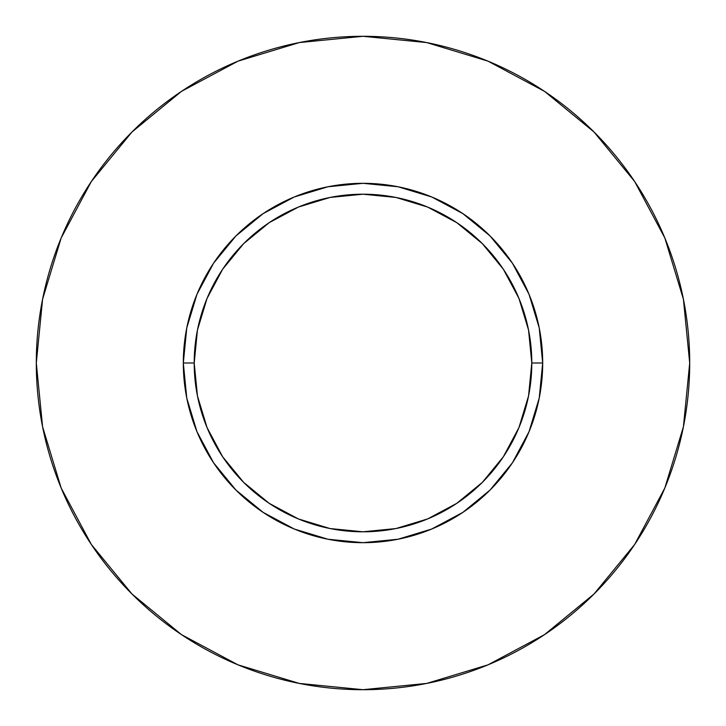 <?xml version="1.0" encoding="UTF-8"?>
<svg xmlns="http://www.w3.org/2000/svg" width="726" height="726" viewBox="0 0 726 726"><rect width="100%" height="100%" fill="white"/><g stroke="black" fill="none" stroke-linecap="round" stroke-linejoin="round"><path stroke-width="0.54" stroke-dasharray="3.63 2.72" d="M194.205 363A168.795 168.795 0 0 0 363 531.795A168.795 168.795 0 0 0 531.795 363A168.795 168.795 0 0 0 363 194.205A168.795 168.795 0 0 0 194.205 363A168.795 168.795 0 0 0 363 531.795A168.795 168.795 0 0 0 531.795 363A168.795 168.795 0 0 0 363 194.205A168.795 168.795 0 0 0 194.205 363M634.578 544.591L664.835 488.026L683.42 426.734L689.7 363A326.7 326.7 0 0 0 363 36.3A326.7 326.7 0 0 0 36.3 363A326.7 326.7 0 0 0 363 689.7A326.7 326.7 0 0 0 689.7 363L683.42 299.266L664.835 237.974L634.642 181.491M544.591 91.422L488.026 61.166L426.734 42.58L363 36.3L299.266 42.58L237.974 61.166L181.491 91.358M91.422 181.409L61.166 237.974L42.58 299.266L36.3 363L42.58 426.734L61.166 488.026L91.358 544.509M181.409 634.578L237.974 664.835L299.266 683.42L363 689.7L426.734 683.42L488.026 664.835L544.509 634.642"/><path stroke-width="1.09" d="M531.795 363L542.685 363A179.685 179.685 0 0 1 363 542.685A179.685 179.685 0 0 1 183.315 363L194.205 363A168.795 168.795 0 0 1 363 194.205A168.795 168.795 0 0 1 531.795 363A168.795 168.795 0 0 1 363 531.795A168.795 168.795 0 0 1 194.205 363L197.445 395.933L207.055 427.596L222.655 456.781L243.646 482.354L269.219 503.345L298.404 518.945L330.067 528.555L363 531.795L395.933 528.555L427.596 518.945L456.781 503.345L482.354 482.354L503.345 456.781L518.945 427.596L528.555 395.933L531.795 363L528.555 330.067L518.945 298.404L503.345 269.219L482.354 243.646L456.781 222.655L427.596 207.055L395.933 197.445L363 194.205L330.067 197.445L298.404 207.055L269.219 222.655L243.646 243.646L222.655 269.219L207.055 298.404L197.445 330.067L194.205 363L183.315 363L186.763 327.943L196.991 294.239L213.598 263.175L235.941 235.941L263.175 213.598L294.239 196.991L327.943 186.763L363 183.315L398.057 186.763L431.761 196.991L462.825 213.598L490.059 235.941L512.402 263.175L529.009 294.239L539.236 327.943L542.685 363L539.236 398.057L529.009 431.761L512.402 462.825L490.059 490.059L462.825 512.402L431.761 529.009L398.057 539.236L363 542.685L327.943 539.236L294.239 529.009L263.175 512.402L235.941 490.059L213.598 462.825L196.991 431.761L186.763 398.057L183.315 363A179.685 179.685 0 0 1 363 183.315A179.685 179.685 0 0 1 542.685 363L531.795 363M36.3 363A326.7 326.7 0 0 1 363 36.3A326.7 326.7 0 0 1 689.7 363A326.7 326.7 0 0 1 363 689.7A326.7 326.7 0 0 1 36.3 363L42.58 426.734L61.166 488.026L91.358 544.509L131.987 594.013L181.491 634.642L237.974 664.835L299.266 683.42L363 689.7L426.734 683.42L488.026 664.835L544.509 634.642L594.013 594.013L634.642 544.509L664.835 488.026L683.42 426.734L689.7 363L683.42 299.266L664.835 237.974L634.642 181.491L594.013 131.987L544.509 91.358L488.026 61.166L426.734 42.58L363 36.3L299.266 42.58L237.974 61.166L181.491 91.358L131.987 131.987L91.358 181.491L61.166 237.974L42.58 299.266L36.3 363M634.642 181.491L594.013 131.987L544.591 91.422M181.491 91.358L131.987 131.987L91.422 181.409M91.358 544.509L131.987 594.013L181.409 634.578M544.509 634.642L594.013 594.013L634.578 544.591"/></g></svg>
